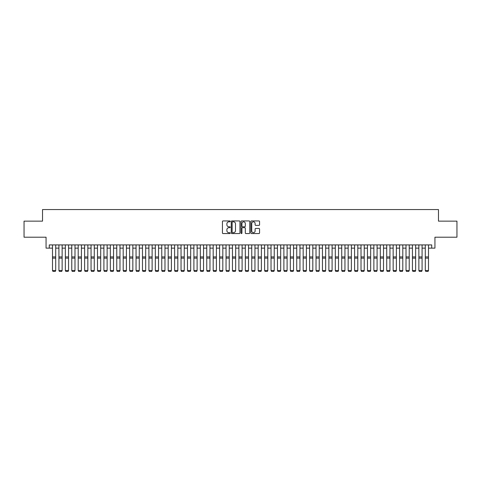 <?xml version="1.0" encoding="UTF-8"?>
<svg xmlns="http://www.w3.org/2000/svg" width="481" height="481" viewBox="0 0 481 481"><rect width="100%" height="100%" fill="white"/><g stroke="black" fill="none" stroke-linecap="round" stroke-linejoin="round"><path stroke-width="0.72" d="M230.219 221.374A0.439 0.439 0 0 0 229.774 220.935L223.07 220.935A0.631 0.631 0 0 0 222.438 221.567L222.438 232.924A0.631 0.631 0 0 0 223.07 233.556L229.774 233.556A0.439 0.439 0 0 0 230.219 233.111A0.439 0.439 0 0 0 229.774 232.672L228.908 232.672A2.02 2.02 0 0 1 226.888 230.652L226.888 229.708A2.02 2.02 0 0 1 228.908 227.687L229.774 227.687A0.439 0.439 0 0 0 230.219 227.242A0.439 0.439 0 0 0 229.774 226.804L228.908 226.804A2.02 2.02 0 0 1 226.888 224.783L226.888 223.839A2.02 2.02 0 0 1 228.908 221.819L229.774 221.819A0.439 0.439 0 0 0 230.219 221.374M258.94 225.385A0.631 0.631 0 0 0 259.572 224.753L259.572 221.567A0.631 0.631 0 0 0 258.94 220.935L251.491 220.935A0.631 0.631 0 0 0 250.866 221.567L250.866 232.924A0.631 0.631 0 0 0 251.491 233.556L258.94 233.556A0.631 0.631 0 0 0 259.572 232.924L259.572 229.076A0.631 0.631 0 0 0 258.94 228.445L255.754 228.445A0.631 0.631 0 0 0 255.122 229.076L255.122 230.982A1.69 1.69 0 0 1 253.433 232.672A1.69 1.69 0 0 1 251.743 230.982L251.743 223.509A1.69 1.69 0 0 1 253.433 221.819A1.69 1.69 0 0 1 255.122 223.509L255.122 224.753A0.631 0.631 0 0 0 255.754 225.385L258.94 225.385M49.278 248.136L49.278 244.919L431.722 244.919L431.722 248.136L434.938 248.136L434.938 237.205L456.95 237.205L456.95 221.14L438.474 221.14L438.474 209.566L42.526 209.566L42.526 221.14L24.05 221.14L24.05 237.205L46.062 237.205L46.062 248.136L52.495 248.136M239.947 221.567A0.631 0.631 0 0 0 239.316 220.935L231.872 220.935A0.631 0.631 0 0 0 231.241 221.567L231.241 232.924A0.631 0.631 0 0 0 231.872 233.556L239.316 233.556A0.631 0.631 0 0 0 239.947 232.924L239.947 221.567M241.684 220.935L249.128 220.935A0.631 0.631 0 0 1 249.759 221.567L249.759 232.924A0.631 0.631 0 0 1 249.128 233.556L245.941 233.556A0.631 0.631 0 0 1 245.31 232.924L245.31 228.319A0.631 0.631 0 0 0 244.679 227.687L242.568 227.687A0.631 0.631 0 0 0 241.937 228.319L241.937 233.111A0.439 0.439 0 0 1 241.492 233.556A0.439 0.439 0 0 1 241.053 233.111L241.053 221.567A0.631 0.631 0 0 1 241.684 220.935M55.706 248.136L58.922 248.136M62.133 248.136L65.35 248.136M68.561 248.136L71.777 248.136M74.988 248.136L78.205 248.136M81.415 248.136L84.632 248.136M87.843 248.136L91.059 248.136M94.27 248.136L97.487 248.136M100.697 248.136L103.914 248.136M107.125 248.136L110.341 248.136M113.552 248.136L116.769 248.136M119.979 248.136L123.196 248.136M126.407 248.136L129.623 248.136M132.84 248.136L136.051 248.136M139.268 248.136L142.478 248.136M145.695 248.136L148.906 248.136M152.122 248.136L155.333 248.136M158.55 248.136L161.76 248.136M164.977 248.136L168.188 248.136M171.404 248.136L174.615 248.136M177.832 248.136L181.042 248.136M184.259 248.136L187.47 248.136M190.686 248.136L193.897 248.136M197.114 248.136L200.324 248.136M203.541 248.136L206.758 248.136M209.969 248.136L213.185 248.136M216.396 248.136L219.613 248.136M222.823 248.136L226.04 248.136M229.251 248.136L232.467 248.136M235.678 248.136L238.895 248.136M242.105 248.136L245.322 248.136M248.533 248.136L251.749 248.136M254.96 248.136L258.177 248.136M261.387 248.136L264.604 248.136M267.815 248.136L271.031 248.136M274.242 248.136L277.459 248.136M280.676 248.136L283.886 248.136M287.103 248.136L290.314 248.136M293.53 248.136L296.741 248.136M299.958 248.136L303.168 248.136M306.385 248.136L309.596 248.136M312.812 248.136L316.023 248.136M319.24 248.136L322.45 248.136M325.667 248.136L328.878 248.136M332.094 248.136L335.305 248.136M338.522 248.136L341.732 248.136M344.949 248.136L348.16 248.136M351.377 248.136L354.593 248.136M357.804 248.136L361.021 248.136M364.231 248.136L367.448 248.136M370.659 248.136L373.875 248.136M377.086 248.136L380.303 248.136M383.513 248.136L386.73 248.136M389.941 248.136L393.157 248.136M396.368 248.136L399.585 248.136M402.795 248.136L406.012 248.136M409.223 248.136L412.439 248.136M415.65 248.136L418.867 248.136M422.077 248.136L425.294 248.136M428.505 248.136L431.722 248.136M232.563 221.819A0.439 0.439 0 0 0 232.125 222.258L232.125 232.227A0.439 0.439 0 0 0 232.563 232.672L233.483 232.672A2.02 2.02 0 0 0 235.498 230.652L235.498 223.839A2.02 2.02 0 0 0 233.483 221.819L232.563 221.819M245.31 223.539A1.69 1.69 0 0 0 243.62 221.849A1.69 1.69 0 0 0 241.937 223.539L241.937 226.172A0.631 0.631 0 0 0 242.568 226.804L244.679 226.804A0.631 0.631 0 0 0 245.31 226.172L245.31 223.539M55.706 244.919L55.706 270.635L55.225 271.434L52.976 271.386L55.225 271.434M52.976 271.434L52.495 270.514L55.706 270.514L55.225 271.386M52.495 244.919L52.495 270.514L52.976 271.386M62.133 244.919L62.133 270.635L61.652 271.434L59.403 271.386L61.652 271.434M59.403 271.434L58.922 270.514L62.133 270.514L61.652 271.386M58.922 244.919L58.922 270.514L59.403 271.386M68.561 244.919L68.561 270.635L68.08 271.434L65.831 271.386L68.08 271.434M65.831 271.434L65.35 270.514L68.561 270.514L68.08 271.386M65.35 244.919L65.35 270.514L65.831 271.386M74.988 244.919L74.988 270.635L74.507 271.434L72.258 271.386L74.507 271.434M72.258 271.434L71.777 270.514L74.988 270.514L74.507 271.386M71.777 244.919L71.777 270.514L72.258 271.386M81.415 244.919L81.415 270.635L80.934 271.434L78.686 271.386L80.934 271.434M78.686 271.434L78.205 270.514L81.415 270.514L80.934 271.386M78.205 244.919L78.205 270.514L78.686 271.386M87.843 244.919L87.843 270.635L87.362 271.434L85.113 271.386L87.362 271.434M85.113 271.434L84.632 270.514L87.843 270.514L87.362 271.386M84.632 244.919L84.632 270.514L85.113 271.386M94.27 244.919L94.27 270.635L93.789 271.434L91.54 271.386L93.789 271.434M91.54 271.434L91.059 270.514L94.27 270.514L93.789 271.386M91.059 244.919L91.059 270.514L91.54 271.386M100.697 244.919L100.697 270.635L100.216 271.434L97.968 271.386L100.216 271.434M97.968 271.434L97.487 270.514L100.697 270.514L100.216 271.386M97.487 244.919L97.487 270.514L97.968 271.386M107.125 244.919L107.125 270.635L106.644 271.434L104.395 271.386L106.644 271.434M104.395 271.434L103.914 270.514L107.125 270.514L106.644 271.386M103.914 244.919L103.914 270.514L104.395 271.386M113.552 244.919L113.552 270.635L113.071 271.434L110.822 271.386L113.071 271.434M110.822 271.434L110.341 270.514L113.552 270.514L113.071 271.386M110.341 244.919L110.341 270.514L110.822 271.386M119.979 244.919L119.979 270.635L119.498 271.434L117.25 271.386L119.498 271.434M117.25 271.434L116.769 270.514L119.979 270.514L119.498 271.386M116.769 244.919L116.769 270.514L117.25 271.386M126.407 244.919L126.407 270.635L125.926 271.434L123.677 271.386L125.926 271.434M123.677 271.434L123.196 270.514L126.407 270.514L125.926 271.386M123.196 244.919L123.196 270.514L123.677 271.386M132.84 244.919L132.84 270.635L132.353 271.434L130.104 271.386L132.353 271.434M130.104 271.434L129.623 270.514L132.84 270.514L132.353 271.386M129.623 244.919L129.623 270.514L130.104 271.386M139.268 244.919L139.268 270.635L138.781 271.434L136.532 271.386L138.781 271.434M136.532 271.434L136.051 270.514L139.268 270.514L138.781 271.386M136.051 244.919L136.051 270.514L136.532 271.386M145.695 244.919L145.695 270.635L145.208 271.434L142.959 271.386L145.208 271.434M142.959 271.434L142.478 270.514L145.695 270.514L145.208 271.386M142.478 244.919L142.478 270.514L142.959 271.386M152.122 244.919L152.122 270.635L151.635 271.434L149.387 271.386L151.635 271.434M149.387 271.434L148.906 270.514L152.122 270.514L151.635 271.386M148.906 244.919L148.906 270.514L149.387 271.386M158.55 244.919L158.55 270.635L158.069 271.434L155.814 271.386L158.069 271.434M155.814 271.434L155.333 270.514L158.55 270.514L158.069 271.386M155.333 244.919L155.333 270.514L155.814 271.386M164.977 244.919L164.977 270.635L164.496 271.434L162.241 271.386L164.496 271.434M162.241 271.434L161.76 270.514L164.977 270.514L164.496 271.386M161.76 244.919L161.76 270.514L162.241 271.386M171.404 244.919L171.404 270.635L170.923 271.434L168.669 271.386L170.923 271.434M168.669 271.434L168.188 270.514L171.404 270.514L170.923 271.386M168.188 244.919L168.188 270.514L168.669 271.386M177.832 244.919L177.832 270.635L177.351 271.434L175.096 271.386L177.351 271.434M175.096 271.434L174.615 270.514L177.832 270.514L177.351 271.386M174.615 244.919L174.615 270.514L175.096 271.386M184.259 244.919L184.259 270.635L183.778 271.434L181.529 271.386L183.778 271.434M181.529 271.434L181.042 270.514L184.259 270.514L183.778 271.386M181.042 244.919L181.042 270.514L181.529 271.386M190.686 244.919L190.686 270.635L190.205 271.434L187.957 271.386L190.205 271.434M187.957 271.434L187.47 270.514L190.686 270.514L190.205 271.386M187.47 244.919L187.47 270.514L187.957 271.386M197.114 244.919L197.114 270.635L196.633 271.434L194.384 271.386L196.633 271.434M194.384 271.434L193.897 270.514L197.114 270.514L196.633 271.386M193.897 244.919L193.897 270.514L194.384 271.386M203.541 244.919L203.541 270.635L203.06 271.434L200.811 271.386L203.06 271.434M200.811 271.434L200.324 270.514L203.541 270.514L203.06 271.386M200.324 244.919L200.324 270.514L200.811 271.386M209.969 244.919L209.969 270.635L209.488 271.434L207.239 271.386L209.488 271.434M207.239 271.434L206.758 270.514L209.969 270.514L209.488 271.386M206.758 244.919L206.758 270.514L207.239 271.386M216.396 244.919L216.396 270.635L215.915 271.434L213.666 271.386L215.915 271.434M213.666 271.434L213.185 270.514L216.396 270.514L215.915 271.386M213.185 244.919L213.185 270.514L213.666 271.386M222.823 244.919L222.823 270.635L222.342 271.434L220.094 271.386L222.342 271.434M220.094 271.434L219.613 270.514L222.823 270.514L222.342 271.386M219.613 244.919L219.613 270.514L220.094 271.386M229.251 244.919L229.251 270.635L228.77 271.434L226.521 271.386L228.77 271.434M226.521 271.434L226.04 270.514L229.251 270.514L228.77 271.386M226.04 244.919L226.04 270.514L226.521 271.386M235.678 244.919L235.678 270.635L235.197 271.434L232.948 271.386L235.197 271.434M232.948 271.434L232.467 270.514L235.678 270.514L235.197 271.386M232.467 244.919L232.467 270.514L232.948 271.386M242.105 244.919L242.105 270.635L241.624 271.434L239.376 271.386L241.624 271.434M239.376 271.434L238.895 270.514L242.105 270.514L241.624 271.386M238.895 244.919L238.895 270.514L239.376 271.386M248.533 244.919L248.533 270.635L248.052 271.434L245.803 271.386L248.052 271.434M245.803 271.434L245.322 270.514L248.533 270.514L248.052 271.386M245.322 244.919L245.322 270.514L245.803 271.386M254.96 244.919L254.96 270.635L254.479 271.434L252.23 271.386L254.479 271.434M252.23 271.434L251.749 270.514L254.96 270.514L254.479 271.386M251.749 244.919L251.749 270.514L252.23 271.386M261.387 244.919L261.387 270.635L260.906 271.434L258.658 271.386L260.906 271.434M258.658 271.434L258.177 270.514L261.387 270.514L260.906 271.386M258.177 244.919L258.177 270.514L258.658 271.386M267.815 244.919L267.815 270.635L267.334 271.434L265.085 271.386L267.334 271.434M265.085 271.434L264.604 270.514L267.815 270.514L267.334 271.386M264.604 244.919L264.604 270.514L265.085 271.386M274.242 244.919L274.242 270.635L273.761 271.434L271.512 271.386L273.761 271.434M271.512 271.434L271.031 270.514L274.242 270.514L273.761 271.386M271.031 244.919L271.031 270.514L271.512 271.386M280.676 244.919L280.676 270.635L280.189 271.434L277.94 271.386L280.189 271.434M277.94 271.434L277.459 270.514L280.676 270.514L280.189 271.386M277.459 244.919L277.459 270.514L277.94 271.386M287.103 244.919L287.103 270.635L286.616 271.434L284.367 271.386L286.616 271.434M284.367 271.434L283.886 270.514L287.103 270.514L286.616 271.386M283.886 244.919L283.886 270.514L284.367 271.386M293.53 244.919L293.53 270.635L293.043 271.434L290.795 271.386L293.043 271.434M290.795 271.434L290.314 270.514L293.53 270.514L293.043 271.386M290.314 244.919L290.314 270.514L290.795 271.386M299.958 244.919L299.958 270.635L299.471 271.434L297.222 271.386L299.471 271.434M297.222 271.434L296.741 270.514L299.958 270.514L299.471 271.386M296.741 244.919L296.741 270.514L297.222 271.386M306.385 244.919L306.385 270.635L305.904 271.434L303.649 271.386L305.904 271.434M303.649 271.434L303.168 270.514L306.385 270.514L305.904 271.386M303.168 244.919L303.168 270.514L303.649 271.386M312.812 244.919L312.812 270.635L312.331 271.434L310.077 271.386L312.331 271.434M310.077 271.434L309.596 270.514L312.812 270.514L312.331 271.386M309.596 244.919L309.596 270.514L310.077 271.386M319.24 244.919L319.24 270.635L318.759 271.434L316.504 271.386L318.759 271.434M316.504 271.434L316.023 270.514L319.24 270.514L318.759 271.386M316.023 244.919L316.023 270.514L316.504 271.386M325.667 244.919L325.667 270.635L325.186 271.434L322.931 271.386L325.186 271.434M322.931 271.434L322.45 270.514L325.667 270.514L325.186 271.386M322.45 244.919L322.45 270.514L322.931 271.386M332.094 244.919L332.094 270.635L331.613 271.434L329.365 271.386L331.613 271.434M329.365 271.434L328.878 270.514L332.094 270.514L331.613 271.386M328.878 244.919L328.878 270.514L329.365 271.386M338.522 244.919L338.522 270.635L338.041 271.434L335.792 271.386L338.041 271.434M335.792 271.434L335.305 270.514L338.522 270.514L338.041 271.386M335.305 244.919L335.305 270.514L335.792 271.386M344.949 244.919L344.949 270.635L344.468 271.434L342.219 271.386L344.468 271.434M342.219 271.434L341.732 270.514L344.949 270.514L344.468 271.386M341.732 244.919L341.732 270.514L342.219 271.386M351.377 244.919L351.377 270.635L350.896 271.434L348.647 271.386L350.896 271.434M348.647 271.434L348.16 270.514L351.377 270.514L350.896 271.386M348.16 244.919L348.16 270.514L348.647 271.386M357.804 244.919L357.804 270.635L357.323 271.434L355.074 271.386L357.323 271.434M355.074 271.434L354.593 270.514L357.804 270.514L357.323 271.386M354.593 244.919L354.593 270.514L355.074 271.386M364.231 244.919L364.231 270.635L363.75 271.434L361.502 271.386L363.75 271.434M361.502 271.434L361.021 270.514L364.231 270.514L363.75 271.386M361.021 244.919L361.021 270.514L361.502 271.386M370.659 244.919L370.659 270.635L370.178 271.434L367.929 271.386L370.178 271.434M367.929 271.434L367.448 270.514L370.659 270.514L370.178 271.386M367.448 244.919L367.448 270.514L367.929 271.386M377.086 244.919L377.086 270.635L376.605 271.434L374.356 271.386L376.605 271.434M374.356 271.434L373.875 270.514L377.086 270.514L376.605 271.386M373.875 244.919L373.875 270.514L374.356 271.386M383.513 244.919L383.513 270.635L383.032 271.434L380.784 271.386L383.032 271.434M380.784 271.434L380.303 270.514L383.513 270.514L383.032 271.386M380.303 244.919L380.303 270.514L380.784 271.386M389.941 244.919L389.941 270.635L389.46 271.434L387.211 271.386L389.46 271.434M387.211 271.434L386.73 270.514L389.941 270.514L389.46 271.386M386.73 244.919L386.73 270.514L387.211 271.386M396.368 244.919L396.368 270.635L395.887 271.434L393.638 271.386L395.887 271.434M393.638 271.434L393.157 270.514L396.368 270.514L395.887 271.386M393.157 244.919L393.157 270.514L393.638 271.386M402.795 244.919L402.795 270.635L402.314 271.434L400.066 271.386L402.314 271.434M400.066 271.434L399.585 270.514L402.795 270.514L402.314 271.386M399.585 244.919L399.585 270.514L400.066 271.386M409.223 244.919L409.223 270.635L408.742 271.434L406.493 271.386L408.742 271.434M406.493 271.434L406.012 270.514L409.223 270.514L408.742 271.386M406.012 244.919L406.012 270.514L406.493 271.386M415.65 244.919L415.65 270.635L415.169 271.434L412.92 271.386L415.169 271.434M412.92 271.434L412.439 270.514L415.65 270.514L415.169 271.386M412.439 244.919L412.439 270.514L412.92 271.386M422.077 244.919L422.077 270.635L421.596 271.434L419.348 271.386L421.596 271.434M419.348 271.434L418.867 270.514L422.077 270.514L421.596 271.386M418.867 244.919L418.867 270.514L419.348 271.386M428.505 244.919L428.505 270.635L428.024 271.434L425.775 271.386L428.024 271.434M425.775 271.434L425.294 270.514L428.505 270.514L428.024 271.386M425.294 244.919L425.294 270.514L425.775 271.386M55.706 256.92L52.495 256.92M55.706 258.135L52.495 258.135M62.133 256.92L58.922 256.92M62.133 258.135L58.922 258.135M68.561 256.92L65.35 256.92M68.561 258.135L65.35 258.135M74.988 256.92L71.777 256.92M74.988 258.135L71.777 258.135M81.415 256.92L78.205 256.92M81.415 258.135L78.205 258.135M87.843 256.92L84.632 256.92M87.843 258.135L84.632 258.135M94.27 256.92L91.059 256.92M94.27 258.135L91.059 258.135M100.697 256.92L97.487 256.92M100.697 258.135L97.487 258.135M107.125 256.92L103.914 256.92M107.125 258.135L103.914 258.135M113.552 256.92L110.341 256.92M113.552 258.135L110.341 258.135M119.979 256.92L116.769 256.92M119.979 258.135L116.769 258.135M126.407 256.92L123.196 256.92M126.407 258.135L123.196 258.135M132.84 256.92L129.623 256.92M132.84 258.135L129.623 258.135M139.268 256.92L136.051 256.92M139.268 258.135L136.051 258.135M145.695 256.92L142.478 256.92M145.695 258.135L142.478 258.135M152.122 256.92L148.906 256.92M152.122 258.135L148.906 258.135M158.55 256.92L155.333 256.92M158.55 258.135L155.333 258.135M164.977 256.92L161.76 256.92M164.977 258.135L161.76 258.135M171.404 256.92L168.188 256.92M171.404 258.135L168.188 258.135M177.832 256.92L174.615 256.92M177.832 258.135L174.615 258.135M184.259 256.92L181.042 256.92M184.259 258.135L181.042 258.135M190.686 256.92L187.47 256.92M190.686 258.135L187.47 258.135M197.114 256.92L193.897 256.92M197.114 258.135L193.897 258.135M203.541 256.92L200.324 256.92M203.541 258.135L200.324 258.135M209.969 256.92L206.758 256.92M209.969 258.135L206.758 258.135M216.396 256.92L213.185 256.92M216.396 258.135L213.185 258.135M222.823 256.92L219.613 256.92M222.823 258.135L219.613 258.135M229.251 256.92L226.04 256.92M229.251 258.135L226.04 258.135M235.678 256.92L232.467 256.92M235.678 258.135L232.467 258.135M242.105 256.92L238.895 256.92M242.105 258.135L238.895 258.135M248.533 256.92L245.322 256.92M248.533 258.135L245.322 258.135M254.96 256.92L251.749 256.92M254.96 258.135L251.749 258.135M261.387 256.92L258.177 256.92M261.387 258.135L258.177 258.135M267.815 256.92L264.604 256.92M267.815 258.135L264.604 258.135M274.242 256.92L271.031 256.92M274.242 258.135L271.031 258.135M280.676 256.92L277.459 256.92M280.676 258.135L277.459 258.135M287.103 256.92L283.886 256.92M287.103 258.135L283.886 258.135M293.53 256.92L290.314 256.92M293.53 258.135L290.314 258.135M299.958 256.92L296.741 256.92M299.958 258.135L296.741 258.135M306.385 256.92L303.168 256.92M306.385 258.135L303.168 258.135M312.812 256.92L309.596 256.92M312.812 258.135L309.596 258.135M319.24 256.92L316.023 256.92M319.24 258.135L316.023 258.135M325.667 256.92L322.45 256.92M325.667 258.135L322.45 258.135M332.094 256.92L328.878 256.92M332.094 258.135L328.878 258.135M338.522 256.92L335.305 256.92M338.522 258.135L335.305 258.135M344.949 256.92L341.732 256.92M344.949 258.135L341.732 258.135M351.377 256.92L348.16 256.92M351.377 258.135L348.16 258.135M357.804 256.92L354.593 256.92M357.804 258.135L354.593 258.135M364.231 256.92L361.021 256.92M364.231 258.135L361.021 258.135M370.659 256.92L367.448 256.92M370.659 258.135L367.448 258.135M377.086 256.92L373.875 256.92M377.086 258.135L373.875 258.135M383.513 256.92L380.303 256.92M383.513 258.135L380.303 258.135M389.941 256.92L386.73 256.92M389.941 258.135L386.73 258.135M396.368 256.92L393.157 256.92M396.368 258.135L393.157 258.135M402.795 256.92L399.585 256.92M402.795 258.135L399.585 258.135M409.223 256.92L406.012 256.92M409.223 258.135L406.012 258.135M415.65 256.92L412.439 256.92M415.65 258.135L412.439 258.135M422.077 256.92L418.867 256.92M422.077 258.135L418.867 258.135M428.505 256.92L425.294 256.92M428.505 258.135L425.294 258.135"/></g></svg>
